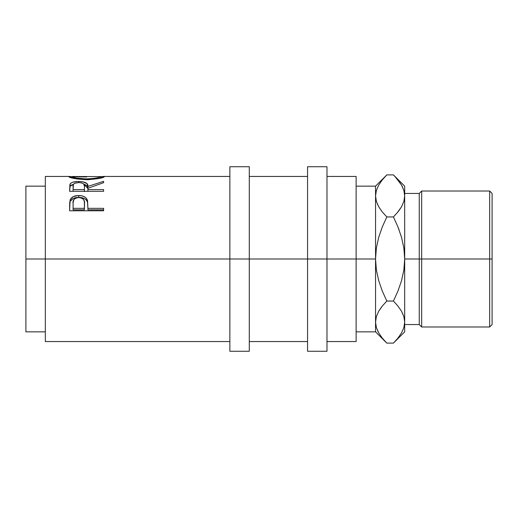 <?xml version="1.0" encoding="UTF-8"?>
<svg xmlns="http://www.w3.org/2000/svg" width="518" height="518" viewBox="0 0 518 518"><rect width="100%" height="100%" fill="white"/><g stroke="black" fill="none" stroke-linecap="round" stroke-linejoin="round"><path stroke-width="0.78" d="M229.862 351.269L229.862 166.731L229.862 259L25.9 259L25.9 186.156L25.9 259L45.325 259L45.325 176.444L45.325 259L249.287 259L249.287 166.731L249.287 259L326.987 259L326.987 166.731L326.987 259L375.55 259L375.55 186.156L375.55 259L356.125 259L356.125 176.444L356.125 259L229.862 259L229.862 351.269L249.287 351.269L249.287 259L249.287 351.269M103.6 210.794L103.6 208.346L87.911 208.346L87.354 200.077C86.13 197.067 83.256 195.551 78.723 195.532C74.294 195.558 71.426 197.015 70.118 199.883L69.606 210.794L103.6 210.794L69.606 210.794L69.69 202.583L70.578 198.925L73.239 196.626L77.991 195.545L81.676 195.785L84.311 196.672L86.26 198.167L87.555 200.848L87.911 208.346L103.6 208.346L103.6 210.794L103.6 209.835L87.911 209.835L103.6 209.835M69.606 191.304L70.072 184.084L70.072 186.286L73.465 184.291L71.173 185.204L70.072 186.286L70.072 184.084C71.283 182.349 74.158 181.475 78.697 181.468L78.697 182.569C83.165 182.893 85.094 184.181 84.473 186.435L84.421 191.647L84.473 186.435L84.421 191.647L84.421 189.601L73.09 189.601L73.09 186.363C72.449 184.149 74.314 182.886 78.691 182.569L74.747 183.262L73.433 184.356L73.09 189.601L84.421 189.601L84.473 186.435L83.579 183.78L81.579 182.88L78.691 182.569L78.697 181.468C85.282 181.656 88.351 183.307 87.911 186.422L87.911 188.552L87.911 186.422L103.6 181.319L103.6 182.679L87.911 188.293L87.911 189.601L103.6 189.601L103.6 191.304L69.606 191.304L69.898 184.499L71.173 182.964L73.135 182.122L77.953 181.475L82.867 181.792L87.005 183.605L87.911 186.422L103.6 181.319L103.6 182.679L87.911 188.293L87.911 189.601L103.6 189.601L103.6 191.304L69.606 191.304L70.072 186.286L69.606 189.743M68.816 176.774L72.222 176.619L68.732 176.638C69.833 178.017 75.835 179.04 86.752 179.707L76.781 178.95L68.816 176.774M88.507 179.681L86.752 179.707C97.637 179.001 103.542 177.972 104.474 176.619L99.352 178.406L88.507 179.681M104.396 176.521L100.984 176.612L104.396 176.521M103.179 176.457L104.163 176.463M69.03 176.47L69.975 176.457M307.562 351.269L307.562 166.731L307.562 351.269L326.987 351.269L326.987 259L326.987 351.269M489.672 259L492.1 259L492.1 193.441L492.1 259L489.672 259L489.672 191.012L489.672 259L421.684 259L421.684 191.012L421.684 259L489.672 259L489.672 326.987L489.672 259M419.256 259L421.684 259L421.684 326.987L421.684 259L419.256 259L419.256 193.441L419.256 259L404.688 259L419.256 259L419.256 324.559L419.256 259M356.125 341.556L356.125 259L356.125 341.556L326.987 341.556M375.55 321.782L375.55 259L375.55 322.086L376.385 327.609L375.55 322.086L375.55 331.844L375.55 322.086L376.359 316.64L378.684 311.286L382.278 306.073L386.816 301.055L382.284 306.067L378.703 311.247L381.507 307.051M394.969 176.483L401.515 185.049L403.852 190.391L404.688 195.914L404.688 186.156L404.688 259L403.865 269.988L401.534 280.652L397.954 291.038L393.421 301.055L386.816 301.055L382.284 306.067L386.816 301.055L382.284 291.038L378.69 280.626L376.366 269.949L375.55 259L376.372 248.012L378.703 237.348L382.284 226.962L386.816 216.945L382.284 211.933L378.723 206.779L376.385 201.444L375.55 195.914L376.359 190.475L378.684 185.114L382.278 179.908L385.755 175.971M385.256 341.504L382.362 338.202M377.609 330.814L378.684 332.88M394.858 341.634L397.954 338.105L393.421 343.11L386.816 343.11L382.284 338.105L378.723 332.951L376.385 327.609L375.55 322.086L376.359 327.525M376.372 190.43L375.55 195.914L376.359 201.36L375.55 195.914L376.385 201.444L378.723 206.779L381.999 211.577M385.366 176.385L382.284 179.895L386.816 174.89L393.421 174.89L397.759 179.655M382.284 211.933L386.816 216.945L393.421 216.945L397.947 226.949L401.547 237.374L403.872 248.051L404.688 259L404.688 195.914L403.878 201.36L401.554 206.714L397.96 211.927L393.421 216.945L386.816 216.945L382.284 226.962L386.816 216.945L382.29 226.949L378.703 237.348L376.372 248.012L375.55 259L376.366 269.949L378.69 280.626L382.29 291.051L386.816 301.055L393.421 301.055L397.954 306.067L401.515 311.221L403.852 316.556L404.688 322.086L404.688 331.844L404.688 259L404.688 322.086L403.878 327.525L401.554 332.886L397.96 338.092L394.457 342.048M377.376 204.124L377.564 204.539M404.688 195.914L403.852 190.391L404.688 195.914L403.878 201.36L401.554 206.714L397.96 211.927L393.421 216.945L397.947 226.949L401.547 237.374L403.872 248.051L404.688 259L403.865 269.988L401.534 280.652L397.954 291.038L393.421 301.055L397.947 291.051L393.421 301.055L397.96 306.073L401.515 311.221L403.852 316.556L404.688 322.086L403.865 316.595L404.688 322.086L403.878 327.525M402.628 187.186L401.554 185.12M402.862 313.876L402.674 313.461M398.238 306.423L397.96 306.073M399.074 229.862L397.954 226.962L399.074 229.862M397.267 212.768L401.534 206.753L398.73 210.949M356.125 331.844L375.55 331.844L386.816 343.11L393.421 343.11L404.688 331.844M375.55 322.086L376.359 316.64L378.684 311.286L382.278 306.073M382.284 338.105L378.723 332.951L376.385 327.609M397.954 179.895L401.515 185.049L403.852 190.391M393.421 216.945L397.954 211.933M404.688 186.156L393.421 174.89L386.816 174.89L375.55 186.156L356.125 186.156M492.1 324.559L492.1 259L492.1 324.559L489.672 326.987L421.684 326.987L419.256 324.559L404.688 324.559M85.302 178.898L92.301 178.652L98.685 177.564L100.984 176.625L72.488 176.483L73.316 177.188L76.411 177.972L85.302 178.898M84.421 208.346L84.356 201.593L83.605 199.547L82.757 198.698L80.225 197.656L78.011 197.559L75.952 198.044L73.957 199.469L73.116 202.512L73.09 208.346L84.421 208.346L73.09 208.346L73.09 209.835L84.421 209.835L84.499 203.781L84.421 208.346M25.9 331.844L25.9 259L25.9 331.844L45.325 331.844M100.984 176.625L100.984 178.017L100.984 176.625C100.291 177.648 95.545 178.412 86.739 178.911C77.862 178.425 73.019 177.661 72.222 176.625L86.584 176.981M72.222 178.017L72.222 176.625L72.222 178.017M86.739 179.707L86.739 178.911L86.739 179.707M73.09 189.601L73.09 191.304L73.09 189.601M84.473 188.565L84.473 186.422M84.499 205.406L84.421 209.835L73.09 209.835L73.09 203.587C72.494 200.129 74.378 198.109 78.736 197.526C83.178 198.135 85.101 200.22 84.499 203.781L84.499 203.768M86.046 185.081L84.039 184.304L87.911 188.552L87.328 186.234L86.046 185.081M69.658 204.85L70.118 201.625L69.658 204.85M70.318 201.152L70.118 201.625C71.426 198.834 74.294 197.423 78.723 197.397L73.239 198.465L70.318 201.152M79.578 197.416L78.723 197.397C83.281 197.423 86.156 198.899 87.354 201.806L86.26 199.961L84.311 198.504L79.578 197.416M87.574 202.648L87.911 207.996L87.574 202.648M45.325 341.556L45.325 259L45.325 341.556L229.862 341.556M87.911 189.601L87.911 191.304L87.911 189.601M87.911 208.346L87.911 209.835L87.911 208.346M87.354 200.077L87.354 201.806L87.354 200.077M78.723 195.532L78.723 197.397L78.723 195.532M70.118 199.883L70.118 201.625L70.118 199.883M45.325 176.444L69.522 176.444M229.862 176.444L103.71 176.444M25.9 186.156L45.325 186.156M229.862 166.731L249.287 166.731M307.562 166.731L326.987 166.731M404.688 193.441L419.256 193.441L421.684 191.012L489.672 191.012L492.1 193.441M326.987 176.444L356.125 176.444M249.287 176.444L307.562 176.444M249.287 341.556L307.562 341.556"/></g></svg>
